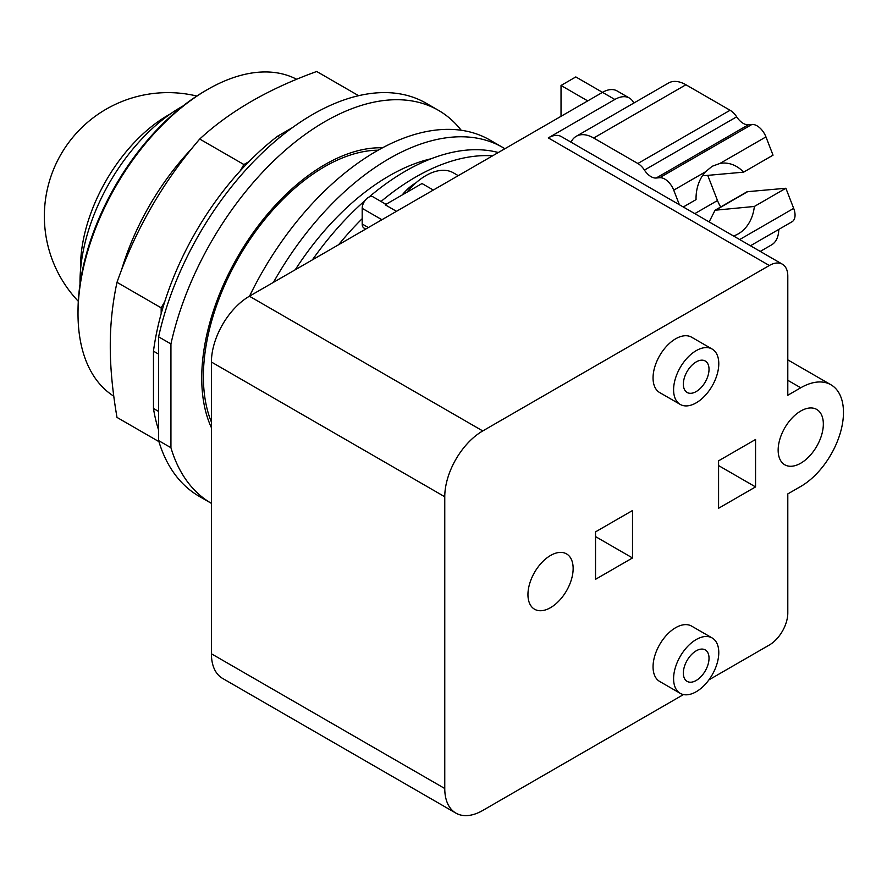 <?xml version="1.0" encoding="UTF-8"?>
<svg xmlns="http://www.w3.org/2000/svg" width="887" height="887" viewBox="0 0 887 887"><rect width="100%" height="100%" fill="white"/><g stroke="black" fill="none" stroke-linecap="round" stroke-linejoin="round"><path stroke-width="1.33" d="M182.844 106.085A142.962 82.535 120 0 0 79.996 282.166A142.962 82.535 120 0 0 80.018 284.184M296.702 79.309A182.988 105.653 120 0 0 207.403 89.587L205.352 90.773A180.083 103.979 120 0 0 78.012 311.326L78.012 313.699A182.988 105.653 120 0 0 113.769 396.179M207.403 89.587A182.988 105.653 120 0 0 78.012 313.699M358.625 95.696L316.714 71.492C268.706 88.811 229.711 111.319 199.719 139.037C163.141 181.602 135.567 229.367 116.995 282.321C112.449 303.565 110.21 324.786 110.276 345.997C110.21 367.118 112.449 390.923 116.995 417.411L158.906 441.615M158.607 411.446L153.473 408.486L153.473 351.163A213.512 123.271 120 0 1 161.168 313.721L161.168 307.833L116.995 282.321M161.168 307.833L164.782 301.58A213.512 123.271 -60 0 0 161.168 313.721M164.782 301.58A213.512 123.271 120 0 1 240.288 170.792L243.903 164.538L199.719 139.037M243.903 164.538L249.003 161.6A213.512 123.271 -60 0 0 240.288 170.792M153.473 408.486A213.512 123.271 120 0 0 158.607 430.018M279.715 137.441L277.576 136.21A213.512 123.271 120 0 0 249.003 161.6M277.576 136.21L292.411 127.639M153.473 351.163L158.607 354.124M158.607 440.606A226.95 131.032 120 0 0 199.187 496.321L211.416 503.372A226.95 131.032 120 0 1 170.936 447.713L158.607 440.606L158.607 336.827L170.936 343.945L170.936 447.713M461.196 130.256A226.95 131.032 120 0 0 438.466 110.343L426.137 103.225A226.95 131.032 120 0 0 158.607 336.827M438.466 110.343A226.95 131.032 120 0 0 170.936 343.945M211.416 427.722A174.295 100.63 -60 0 1 201.737 378.039A174.295 100.63 -60 0 1 382.497 147.807M683.278 206.981L696.051 199.608A37.043 29.216 -95.1 0 1 705.442 171.834L712.183 166.279L720.044 163.396A37.043 29.216 -95.1 0 1 722.029 163.141A37.043 29.216 -95.1 0 1 743.605 172.156L705.387 175.571L702.848 175.138M709.134 221.916L715.055 210.23L754.349 206.46A37.043 29.216 -95.1 0 1 738.416 233.78A37.043 29.216 -95.1 0 1 733.46 235.964M715.055 210.23L746.688 191.969A6.542 3.77 60 0 1 747.652 191.67L785.871 188.255L754.349 206.46M743.605 172.156L773.032 155.17L765.947 136.897A14.525 8.382 -120 0 0 751.921 124.457L748.395 124.768A14.525 8.382 60 0 1 736.676 116.829A14.525 8.382 -120 0 0 730.079 110.265L685.917 84.764A34.859 20.124 -120 0 0 668.488 83.045L576.262 136.288A34.859 20.124 -120 0 0 571.028 142.186M696.195 680.473A18.161 10.478 -60 0 1 687.115 681.371A18.161 10.478 -60 0 1 684.332 666.824A18.161 10.478 -60 0 1 696.195 650.825A18.161 10.478 -60 0 1 705.265 649.927A18.161 10.478 -60 0 1 708.048 664.474A18.161 10.478 -60 0 1 696.195 680.473M696.195 391.566A18.161 10.478 -60 0 1 687.115 392.464A18.161 10.478 -60 0 1 684.332 377.917A18.161 10.478 -60 0 1 696.195 361.918A18.161 10.478 -60 0 1 705.265 361.02A18.161 10.478 -60 0 1 708.048 375.567A18.161 10.478 -60 0 1 696.195 391.566M679.375 204.731L673.721 190.151A14.525 8.382 -120 0 0 659.684 177.71L656.169 178.021A14.525 8.382 60 0 1 644.439 170.082A14.525 8.382 -120 0 0 637.853 163.507L593.691 138.017A34.859 20.124 -120 0 0 576.262 136.288M707.726 175.36L717.494 200.529A23.239 13.416 -120 0 0 720.71 206.97M750.446 245.766L792.047 221.75A14.525 8.382 -120 0 0 793.677 208.367L785.871 188.255M760.237 251.42L771.557 244.89A34.859 20.124 -120 0 0 778.775 229.411M696.195 639.549A31.954 18.45 120 0 0 675.317 667.711A31.954 18.45 120 0 0 680.207 693.324A31.954 18.45 120 0 0 696.195 691.738A31.954 18.45 120 0 0 717.062 663.576A31.954 18.45 120 0 0 712.172 637.975A31.954 18.45 120 0 0 696.195 639.549M696.195 350.653A31.954 18.45 120 0 0 675.317 378.816A31.954 18.45 120 0 0 680.207 404.417A31.954 18.45 120 0 0 696.195 402.842A31.954 18.45 120 0 0 717.062 374.68A31.954 18.45 120 0 0 712.172 349.068A31.954 18.45 120 0 0 696.195 350.653M683.5 694.554L482.761 810.452A53.741 31.023 -60 0 1 455.896 813.113A53.741 31.023 -60 0 1 444.764 788.51L444.764 496.764A53.741 31.023 -60 0 1 482.761 430.938L769.317 265.501A26.144 15.09 -60 0 1 782.389 264.204A26.144 15.09 -60 0 1 787.8 276.179L787.8 395.247L800.75 387.774A60.427 34.881 -60 0 1 830.953 384.781A60.427 34.881 -60 0 1 840.222 433.2A60.427 34.881 -60 0 1 800.75 486.453L787.8 493.915L787.8 612.995A26.144 15.09 -60 0 1 769.317 645.015L708.879 679.897M550.55 607.65A31.954 18.45 -60 0 1 534.573 609.236A31.954 18.45 -60 0 1 529.672 583.624A31.954 18.45 -60 0 1 550.55 555.473A31.954 18.45 -60 0 1 566.527 553.887A31.954 18.45 -60 0 1 571.428 579.488A31.954 18.45 -60 0 1 550.55 607.65M800.75 463.202A31.954 18.45 -60 0 1 784.773 464.788A31.954 18.45 -60 0 1 779.873 439.176A31.954 18.45 -60 0 1 800.75 411.025A31.954 18.45 -60 0 1 816.727 409.439A31.954 18.45 -60 0 1 821.617 435.04A31.954 18.45 -60 0 1 800.75 463.202M680.207 693.324L659.673 681.46A31.954 18.45 -60 0 1 654.772 655.859A31.954 18.45 -60 0 1 675.65 627.697A31.954 18.45 -60 0 1 691.627 626.111L712.172 637.975M680.207 404.417L659.673 392.564A31.954 18.45 -60 0 1 654.772 366.952A31.954 18.45 -60 0 1 675.65 338.801A31.954 18.45 -60 0 1 691.627 337.215L712.172 349.068M378.161 150.191A171.391 98.956 120 0 0 203.389 376.62A171.391 98.956 120 0 0 211.416 422.068M632.509 557.956L595.532 579.311L595.532 531.867L632.509 510.524L632.509 557.956L595.532 536.613M755.558 486.919L718.581 508.273L718.581 460.83L755.558 439.486L755.558 486.919L718.581 465.575M782.389 264.204L561.36 136.598A26.144 15.09 120 0 0 548.288 137.895L614.846 99.477A29.049 16.775 -60 0 1 629.371 98.036A29.049 16.775 -60 0 1 633.784 103.08M561.027 116.308L561.027 85.474L575.818 76.936L602.517 92.359L249.413 296.225A53.741 31.023 120 0 0 211.416 362.04L211.416 653.786A53.741 31.023 120 0 0 222.548 678.389L455.896 813.113M629.371 98.036L617.042 90.917A29.049 16.775 120 0 0 602.517 92.359L614.846 99.477M587.726 100.896L561.027 85.474M406.878 192.268A55.194 31.865 -60 0 1 425.871 175.615A55.194 31.865 -60 0 1 453.468 172.876L458.257 175.648M433.311 190.051L422.012 183.531L385.18 204.786L396.478 211.317M385.978 204.332L373.061 196.87A9.003 5.2 120 0 0 366.12 199.276A9.003 5.2 120 0 0 362.184 208.345L362.184 224.001A9.003 5.2 -60 0 0 364.058 228.114L365.71 229.079M402.199 194.963A37.764 21.809 -60 0 1 415.593 183.066A37.764 21.809 -60 0 1 415.77 182.966M504.88 148.728A226.95 131.032 120 0 0 502.652 147.397L489.824 139.991A226.95 131.032 120 0 0 249.557 296.136M338.601 244.723A223.025 128.759 -60 0 1 362.184 218.69M381.044 201.471A223.025 128.759 -60 0 1 415.593 177.101A223.025 128.759 -60 0 1 492.584 155.824M502.652 147.397A226.95 131.032 120 0 0 273.484 282.321M369.025 197.058A223.025 128.759 -60 0 1 405.359 171.191A223.025 128.759 -60 0 1 498.317 152.52M312.401 259.858A223.025 128.759 -60 0 1 365.156 200.418M295.26 269.748A205.862 118.858 -60 0 1 389.182 175.859A205.862 118.858 -60 0 1 431.049 158.784M170.26 113.991A123.592 71.359 120 0 0 167.942 115.299A123.592 71.359 120 0 0 80.551 266.665A123.592 71.359 120 0 0 80.584 269.338M191.902 148.495A182.988 105.653 120 0 0 121.275 270.834M716.119 209.875L747.652 191.67M720.044 163.396L765.947 136.897M593.691 138.017L685.917 84.764M637.853 163.507L730.079 110.265M644.439 170.082L736.676 116.829M656.169 178.021L748.395 124.768M659.684 177.71L751.921 124.457M673.721 190.151L705.442 171.834M694.787 213.634L717.494 200.529M739.68 239.545L793.677 208.367M787.8 380.301L800.75 387.774M548.288 137.895L769.317 265.501M249.413 296.225L482.761 430.938M211.416 362.04L444.764 496.764M211.416 653.786L444.764 788.51M381.909 219.721L362.184 208.345M368.349 227.549L362.184 224.001M196.803 96.04A123.592 123.592 0 0 0 78.3 301.292M787.8 359.867L830.953 384.781"/></g></svg>
